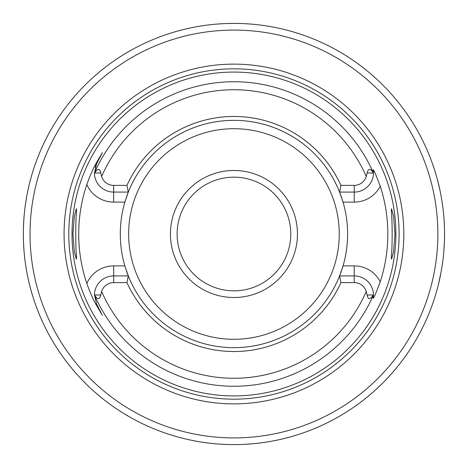 <?xml version="1.0" encoding="UTF-8"?>
<svg xmlns="http://www.w3.org/2000/svg" width="468" height="468" viewBox="0 0 468 468"><rect width="100%" height="100%" fill="white"/><g stroke="black" fill="none" stroke-linecap="round" stroke-linejoin="round"><path stroke-width="0.7" d="M233.947 177.173A56.827 56.827 0 0 1 290.774 234A56.827 56.827 0 0 1 233.947 290.827A56.827 56.827 0 0 1 177.12 234A56.827 56.827 0 0 1 233.947 177.173M233.947 170.487A63.513 63.513 0 0 0 170.434 234A63.513 63.513 0 0 0 233.947 297.513A63.513 63.513 0 0 0 297.461 234A63.513 63.513 0 0 0 233.947 170.487M126.951 185.392L128.302 192.079L113.671 192.079A19.252 19.252 0 0 1 94.419 173.289L94.559 173.043C97.677 168.211 99.754 168.188 100.79 172.973L101.65 176.5A12.572 12.572 0 0 0 113.671 185.392L126.951 185.392A117.515 117.515 0 0 1 340.944 185.392L354.223 185.392A12.572 12.572 0 0 0 366.245 176.5L367.105 172.973C368.445 168.1 370.521 168.123 373.335 173.043L373.47 173.289A19.252 19.252 0 0 1 354.223 192.079L339.592 192.079A113.66 113.66 0 0 0 126.249 197.683M125.541 199.854A113.66 113.66 0 0 0 125.541 268.146M126.249 270.317A113.66 113.66 0 0 0 128.302 275.921L126.951 282.608L113.671 282.608A12.572 12.572 0 0 0 101.65 291.5L100.79 295.027C99.45 299.9 97.373 299.877 94.559 294.957L96.507 303.902L102.34 315.368L96.507 303.902L95.864 304.229C93.191 299.579 90.178 292.67 86.82 283.497A155.23 155.23 0 0 1 86.82 184.503C90.195 175.295 93.208 168.386 95.864 163.771L102.34 152.632L96.507 164.098L94.419 173.289M342.354 199.854A113.66 113.66 0 0 1 343.038 202.112L339.592 192.079A113.66 113.66 0 0 1 341.646 197.683M354.223 185.392L354.223 202.112L343.038 202.112A113.66 113.66 0 0 1 342.354 268.146M341.646 270.317A113.66 113.66 0 0 1 339.592 275.921L343.038 265.888L354.223 265.888L354.223 275.921A19.252 19.252 0 0 1 373.47 294.711L373.335 294.957C370.217 299.789 368.14 299.812 367.105 295.027L366.245 291.5A12.572 12.572 0 0 0 354.223 282.608L354.223 275.921L339.592 275.921L340.944 282.608L354.223 282.608M391.394 258.722L391.394 256.125C392.395 247.537 392.395 220.475 391.394 211.875L391.529 208.792L393.582 216.234L394.969 234L393.582 251.766L391.529 259.208L391.394 256.125M76.5 258.722L76.5 256.125L76.366 259.208L74.313 251.766L72.926 234L74.313 216.234L76.366 208.792L76.5 211.875L76.5 209.278M76.5 211.875C75.5 220.475 75.5 247.537 76.5 256.125M233.947 72.072A161.928 161.928 0 0 0 72.013 234A161.928 161.928 0 0 0 233.947 395.928A161.928 161.928 0 0 0 395.875 234A161.928 161.928 0 0 0 233.947 72.072M102.34 315.368L95.864 304.229M128.302 192.079L124.857 202.112L113.671 202.112L113.671 185.392M96.291 164.543A19.252 19.252 0 0 0 96.086 164.976M95.917 165.379A19.252 19.252 0 0 0 95.764 165.754M95.495 166.473A19.252 19.252 0 0 0 95.384 166.801M95.285 167.111A19.252 19.252 0 0 0 95.185 167.445M94.419 172.593A19.252 19.252 0 0 0 94.419 173.043A152.264 152.264 0 0 1 373.476 173.043L373.23 169.744C373.751 169.668 376.091 175.167 380.244 186.258A153.89 153.89 0 0 1 380.244 281.742C376.091 292.833 373.751 298.332 373.23 298.256L373.47 294.711M340.944 282.608A117.515 117.515 0 0 1 126.951 282.608M339.592 192.079L340.944 185.392M391.394 211.875L391.394 209.278M373.476 294.957A19.252 19.252 0 0 1 373.47 295.776A19.252 19.252 0 0 0 373.476 294.957A152.264 152.264 0 0 1 94.419 294.957M86.82 283.497A29.285 29.285 0 0 1 113.671 265.888L124.857 265.888L128.302 275.921A113.66 113.66 0 0 0 339.592 275.921M94.419 294.711A19.252 19.252 0 0 1 113.671 275.921L128.302 275.921M233.947 64.122A169.878 169.878 0 0 1 403.825 234A169.878 169.878 0 0 1 233.947 403.878A169.878 169.878 0 0 1 64.069 234A169.878 169.878 0 0 1 233.947 64.122M230.268 23.429L233.947 23.4A210.6 210.6 0 0 0 23.347 234A210.6 210.6 0 0 0 233.947 444.6A210.6 210.6 0 0 0 444.547 234A210.6 210.6 0 0 0 233.947 23.4L228.32 23.476M367.661 396.706L373.236 391.962M375.482 389.949L381.701 384.07M386.603 379.08L390.376 375.003M393.196 371.808L395.132 369.539M395.489 369.117L396.203 368.257M396.273 368.17L396.653 367.713M437.644 287.487L437.808 286.849M437.837 286.726L438.3 284.913M438.311 284.877L441.061 272.148M441.693 268.562L442.131 265.818M442.88 260.448L443.102 258.628M443.875 250.801L444.372 242.629M444.547 234.292L444.547 233.21M444.425 226.881L444.395 225.95M442.201 202.656L441.552 198.602M440.055 190.739L437.644 180.513M244.858 23.681L249.772 23.997M261.922 25.266L263.706 25.512M267.953 26.161L264.666 25.652M263.683 25.512L261.91 25.266M249.742 23.991L244.828 23.681M223.037 23.681L218.117 23.997M203.217 25.652L200.275 26.109L203.229 25.652M32.128 173.827L31.379 176.395M30.496 179.589L29.385 183.936M28.735 186.668L28.115 189.429M26.828 195.881L25.635 203.042M24.734 209.892L24.623 210.834M23.88 219.042L23.453 227.313M23.599 244.255L23.88 248.958M24.623 257.166L24.734 258.108M25.635 264.958L26.828 272.119M28.115 278.571L28.735 281.332M29.385 284.064L30.496 288.411M31.379 291.605L32.128 294.173M233.947 128.7A105.3 105.3 0 0 1 339.247 234A105.3 105.3 0 0 1 233.947 339.3A105.3 105.3 0 0 1 128.647 234A105.3 105.3 0 0 1 233.947 128.7M86.82 184.503A29.285 29.285 0 0 0 113.671 202.112M95.864 163.771L96.507 164.098M366.245 176.5A144.249 144.249 0 0 0 101.65 176.5M101.65 291.5A144.249 144.249 0 0 0 366.245 291.5M367.105 172.973L373.335 173.043M354.223 202.112A29.285 29.285 0 0 0 380.244 186.258M380.244 281.742A29.285 29.285 0 0 0 354.223 265.888M367.105 295.027L373.335 294.957M113.671 265.888L113.671 282.608M100.79 295.027L94.559 294.957M100.79 172.973L94.559 173.043M233.947 68.837A165.163 165.163 0 0 0 68.784 234A165.163 165.163 0 0 0 233.947 399.163A165.163 165.163 0 0 0 399.11 234A165.163 165.163 0 0 0 233.947 68.837M233.947 30.087A203.913 203.913 0 0 0 30.034 234A203.913 203.913 0 0 0 233.947 437.913A203.913 203.913 0 0 0 437.861 234A203.913 203.913 0 0 0 233.947 30.087"/></g></svg>
